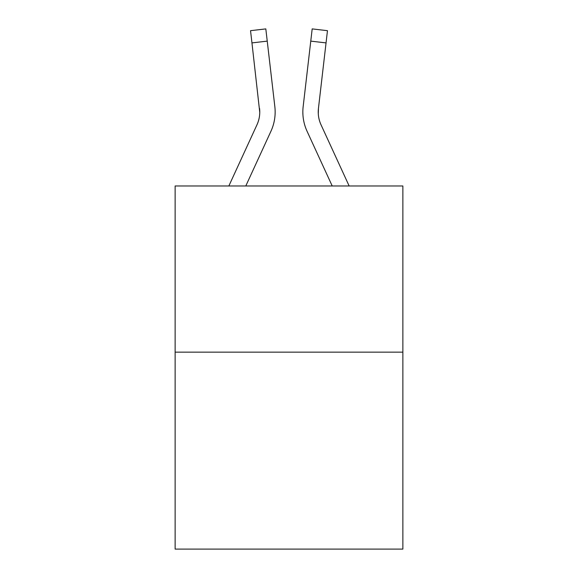 <?xml version="1.0" encoding="UTF-8"?>
<svg xmlns="http://www.w3.org/2000/svg" width="578" height="578" viewBox="0 0 578 578"><rect width="100%" height="100%" fill="white"/><g stroke="black" fill="none" stroke-linecap="round" stroke-linejoin="round"><path stroke-width="0.87" d="M402.866 352.147L402.866 185.971L175.134 185.971L175.134 549.1L402.866 549.1L402.866 352.147L175.134 352.147M270.93 131.271L245.787 185.971L270.93 131.271A46.161 46.161 0 0 0 274.846 106.67L267.238 41.125L251.95 42.902L250.534 30.677L265.815 28.9L267.238 41.125M275.07 114.697L275.15 112.659M274.629 104.82L274.846 106.67L274.629 104.82M307.07 131.271L332.213 185.971L307.07 131.271A46.161 46.161 0 0 1 303.154 106.67L312.185 28.9L327.466 30.677L312.185 28.9L327.466 30.677L312.185 28.9L327.466 30.677L312.185 28.9L327.466 30.677L312.185 28.9L327.466 30.677L312.185 28.9L327.466 30.677L312.185 28.9L327.466 30.677L312.185 28.9L327.466 30.677L312.185 28.9L327.466 30.677L312.185 28.9L327.466 30.677L312.185 28.9L327.466 30.677L312.185 28.9L327.466 30.677L312.185 28.9L327.466 30.677L312.185 28.9L327.466 30.677L326.05 42.902L310.762 41.125M302.85 112.435L302.93 114.711M318.29 113.801L318.442 108.44L318.29 113.801L318.442 108.44L318.29 113.801L318.442 108.44L318.29 113.801L318.442 108.44L318.29 113.801L318.442 108.44L318.29 113.801L318.442 108.44L318.29 113.801L318.442 108.44L318.29 113.801L318.442 108.44L318.29 113.801L318.442 108.44L318.29 113.801L318.442 108.44L318.29 113.801L318.442 108.44L318.29 113.801L318.442 108.44L318.29 113.801L318.442 108.44L326.05 42.902M228.852 185.971L256.95 124.841A30.771 30.771 0 0 0 259.76 112.363L251.95 42.902M256.95 124.841A30.771 30.771 0 0 0 259.76 112.363A30.771 30.771 0 0 1 256.95 124.841A30.771 30.771 0 0 0 259.76 112.363A30.771 30.771 0 0 1 256.95 124.841A30.771 30.771 0 0 0 259.76 112.363A30.771 30.771 0 0 1 256.95 124.841A30.771 30.771 0 0 0 259.76 112.363A30.771 30.771 0 0 1 256.95 124.841A30.771 30.771 0 0 0 259.76 112.363A30.771 30.771 0 0 1 256.95 124.841A30.771 30.771 0 0 0 259.76 112.363A30.771 30.771 0 0 1 256.95 124.841A30.771 30.771 0 0 0 259.76 112.363A30.771 30.771 0 0 1 256.95 124.841A30.771 30.771 0 0 0 259.76 112.363A30.771 30.771 0 0 1 256.95 124.841A30.771 30.771 0 0 0 259.76 112.363A30.771 30.771 0 0 1 256.95 124.841A30.771 30.771 0 0 0 259.76 112.363A30.771 30.771 0 0 1 256.95 124.841A30.771 30.771 0 0 0 259.76 112.363A30.771 30.771 0 0 1 256.95 124.841A30.771 30.771 0 0 0 259.76 112.363L259.558 108.44A30.771 30.771 0 0 1 256.95 124.841M349.148 185.971L321.05 124.841A30.771 30.771 0 0 1 318.24 112.356L318.24 112.356A30.771 30.771 0 0 0 321.05 124.841A30.771 30.771 0 0 1 318.24 112.356A30.771 30.771 0 0 0 321.05 124.841A30.771 30.771 0 0 1 318.24 112.356A30.771 30.771 0 0 0 321.05 124.841A30.771 30.771 0 0 1 318.24 112.356A30.771 30.771 0 0 0 321.05 124.841A30.771 30.771 0 0 1 318.24 112.356A30.771 30.771 0 0 0 321.05 124.841A30.771 30.771 0 0 1 318.24 112.356A30.771 30.771 0 0 0 321.05 124.841A30.771 30.771 0 0 1 318.24 112.356M250.534 30.677L265.815 28.9M321.05 124.841A30.771 30.771 0 0 1 318.442 108.44M327.466 30.677L312.185 28.9"/></g></svg>
